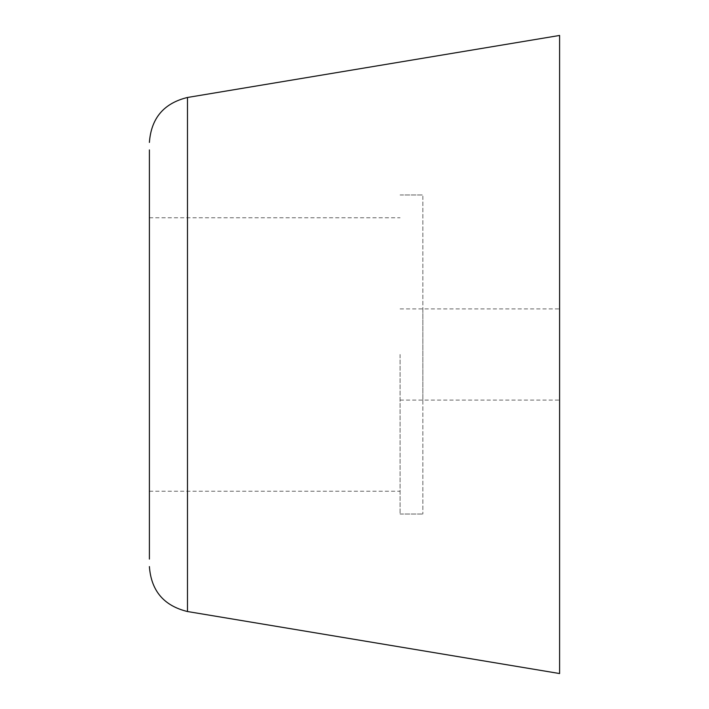 <?xml version="1.0" encoding="UTF-8"?>
<svg xmlns="http://www.w3.org/2000/svg" width="709" height="709" viewBox="0 0 709 709"><rect width="100%" height="100%" fill="white"/><g stroke="black" fill="none" stroke-linecap="round" stroke-linejoin="round"><path stroke-width="0.53" stroke-dasharray="3.54 2.66" d="M422.865 196.092L422.865 514.025L422.865 196.092M400.08 354.5L400.08 514.025L400.08 354.5M559.605 35.45L559.605 673.55M559.605 354.5L559.605 400.08L559.605 354.5M149.395 149.918L149.395 559.082M149.395 218.718L149.395 491.24L149.395 218.718M422.865 309.239L422.865 400.08L422.865 309.239M187.486 97.47L187.486 611.53M400.08 400.08L559.605 400.08M400.08 308.92L559.605 308.92M400.08 514.025L422.865 514.025L400.08 514.025M400.08 194.975L422.865 194.975L400.08 194.975M149.395 491.24L400.08 491.24M149.395 217.76L400.08 217.76"/><path stroke-width="1.06" d="M187.486 97.47L187.486 611.53L559.605 673.55L559.605 35.45L187.486 97.47C163.868 103.204 151.177 118.19 149.395 142.429M149.395 559.082L149.395 149.918M187.486 611.53C163.868 605.796 151.177 590.81 149.395 566.571"/></g></svg>
